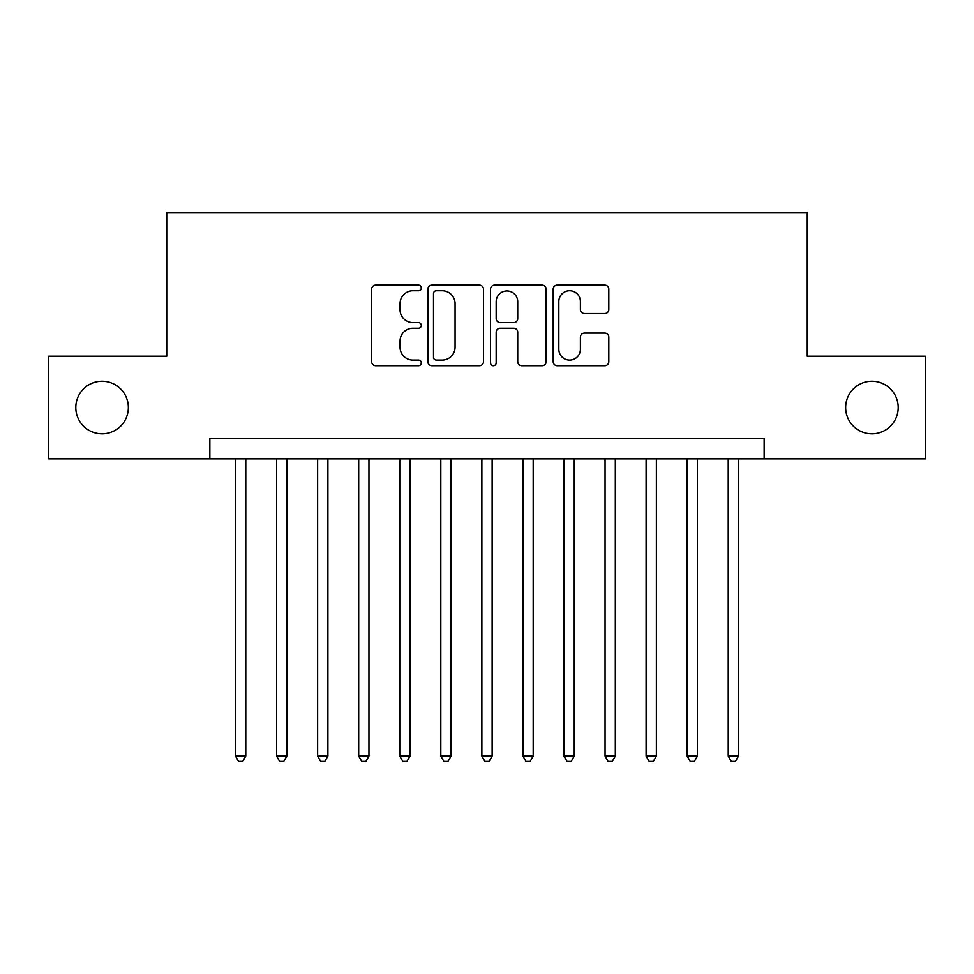 <?xml version="1.0" encoding="UTF-8"?>
<svg xmlns="http://www.w3.org/2000/svg" width="974" height="974" viewBox="0 0 974 974"><rect width="100%" height="100%" fill="white"/><g stroke="black" fill="none" stroke-linecap="round" stroke-linejoin="round"><path stroke-width="1.46" d="M421.304 287.951A2.825 2.825 0 0 0 418.491 285.138L375.672 285.138A4.03 4.03 0 0 0 371.642 289.168L371.642 361.707A4.03 4.03 0 0 0 375.672 365.737L418.491 365.737A2.825 2.825 0 0 0 421.304 362.912A2.825 2.825 0 0 0 418.491 360.1L412.952 360.1A12.893 12.893 0 0 1 400.046 347.194L400.046 341.156A12.893 12.893 0 0 1 412.952 328.25L418.491 328.25A2.825 2.825 0 0 0 421.304 325.438A2.825 2.825 0 0 0 418.491 322.613L412.952 322.613A12.893 12.893 0 0 1 400.046 309.72L400.046 303.669A12.893 12.893 0 0 1 412.952 290.776L418.491 290.776A2.825 2.825 0 0 0 421.304 287.951M845.651 407.546A26.274 26.274 0 0 0 871.925 433.832A26.274 26.274 0 0 0 898.198 407.546A26.274 26.274 0 0 0 871.925 381.272A26.274 26.274 0 0 0 845.651 407.546M75.802 407.546A26.274 26.274 0 0 0 102.075 433.832A26.274 26.274 0 0 0 128.349 407.546A26.274 26.274 0 0 0 102.075 381.272A26.274 26.274 0 0 0 75.802 407.546M604.781 313.543A4.03 4.03 0 0 0 608.811 309.513L608.811 289.168A4.03 4.03 0 0 0 604.781 285.138L557.225 285.138A4.03 4.03 0 0 0 553.195 289.168L553.195 361.707A4.03 4.03 0 0 0 557.225 365.737L604.781 365.737A4.03 4.03 0 0 0 608.811 361.707L608.811 337.126A4.03 4.03 0 0 0 604.781 333.096L584.424 333.096A4.03 4.03 0 0 0 580.394 337.126L580.394 349.313A10.775 10.775 0 0 1 569.62 360.1A10.775 10.775 0 0 1 558.832 349.313L558.832 301.55A10.775 10.775 0 0 1 569.62 290.776A10.775 10.775 0 0 1 580.394 301.55L580.394 309.513A4.03 4.03 0 0 0 584.424 313.543L604.781 313.543M209.86 458.876L48.7 458.876L48.7 356.228L166.749 356.228L166.749 212.527L807.251 212.527L807.251 356.228L925.3 356.228L925.3 458.876L764.14 458.876L764.14 438.349L209.86 438.349L209.86 458.876L764.14 458.876M483.469 289.168A4.03 4.03 0 0 0 479.439 285.138L431.884 285.138A4.03 4.03 0 0 0 427.854 289.168L427.854 361.707A4.03 4.03 0 0 0 431.884 365.737L479.439 365.737A4.03 4.03 0 0 0 483.469 361.707L483.469 289.168M494.561 285.138L542.116 285.138A4.03 4.03 0 0 1 546.146 289.168L546.146 361.707A4.03 4.03 0 0 1 542.116 365.737L521.76 365.737A4.03 4.03 0 0 1 517.73 361.707L517.73 332.28A4.03 4.03 0 0 0 513.7 328.25L500.198 328.25A4.03 4.03 0 0 0 496.168 332.28L496.168 362.912A2.825 2.825 0 0 1 493.343 365.737A2.825 2.825 0 0 1 490.531 362.912L490.531 289.168A4.03 4.03 0 0 1 494.561 285.138M436.315 290.776A2.825 2.825 0 0 0 433.503 293.6L433.503 357.275A2.825 2.825 0 0 0 436.315 360.1L442.159 360.1A12.893 12.893 0 0 0 455.065 347.194L455.065 303.669A12.893 12.893 0 0 0 442.159 290.776L436.315 290.776M517.73 301.757A10.775 10.775 0 0 0 506.955 290.983A10.775 10.775 0 0 0 496.168 301.757L496.168 318.583A4.03 4.03 0 0 0 500.198 322.613L513.7 322.613A4.03 4.03 0 0 0 517.73 318.583L517.73 301.757M235.513 458.876L235.513 756.141L245.777 756.141L245.777 458.876M245.777 756.141L242.696 761.473L238.593 761.473L235.513 756.141M276.579 458.876L276.579 756.141L286.843 756.141L286.843 458.876M286.843 756.141L283.763 761.473L279.66 761.473L276.579 756.141M317.634 458.876L317.634 756.141L327.897 756.141L327.897 458.876M327.897 756.141L324.817 761.473L320.714 761.473L317.634 756.141M358.688 458.876L358.688 756.141L368.951 756.141L368.951 458.876M368.951 756.141L365.883 761.473L361.768 761.473L358.688 756.141M399.754 458.876L399.754 756.141L410.017 756.141L410.017 458.876M410.017 756.141L406.937 761.473L402.834 761.473L399.754 756.141M440.808 458.876L440.808 756.141L451.072 756.141L451.072 458.876M451.072 756.141L447.991 761.473L443.888 761.473L440.808 756.141M481.862 458.876L481.862 756.141L492.138 756.141L492.138 458.876M492.138 756.141L489.058 761.473L484.942 761.473L481.862 756.141M522.928 458.876L522.928 756.141L533.192 756.141L533.192 458.876M533.192 756.141L530.112 761.473L526.009 761.473L522.928 756.141M563.983 458.876L563.983 756.141L574.246 756.141L574.246 458.876M574.246 756.141L571.166 761.473L567.063 761.473L563.983 756.141M605.049 458.876L605.049 756.141L615.312 756.141L615.312 458.876M615.312 756.141L612.232 761.473L608.117 761.473L605.049 756.141M646.103 458.876L646.103 756.141L656.366 756.141L656.366 458.876M656.366 756.141L653.286 761.473L649.183 761.473L646.103 756.141M687.157 458.876L687.157 756.141L697.421 756.141L697.421 458.876M697.421 756.141L694.34 761.473L690.237 761.473L687.157 756.141M728.223 458.876L728.223 756.141L738.487 756.141L738.487 458.876M738.487 756.141L735.407 761.473L731.304 761.473L728.223 756.141"/></g></svg>
